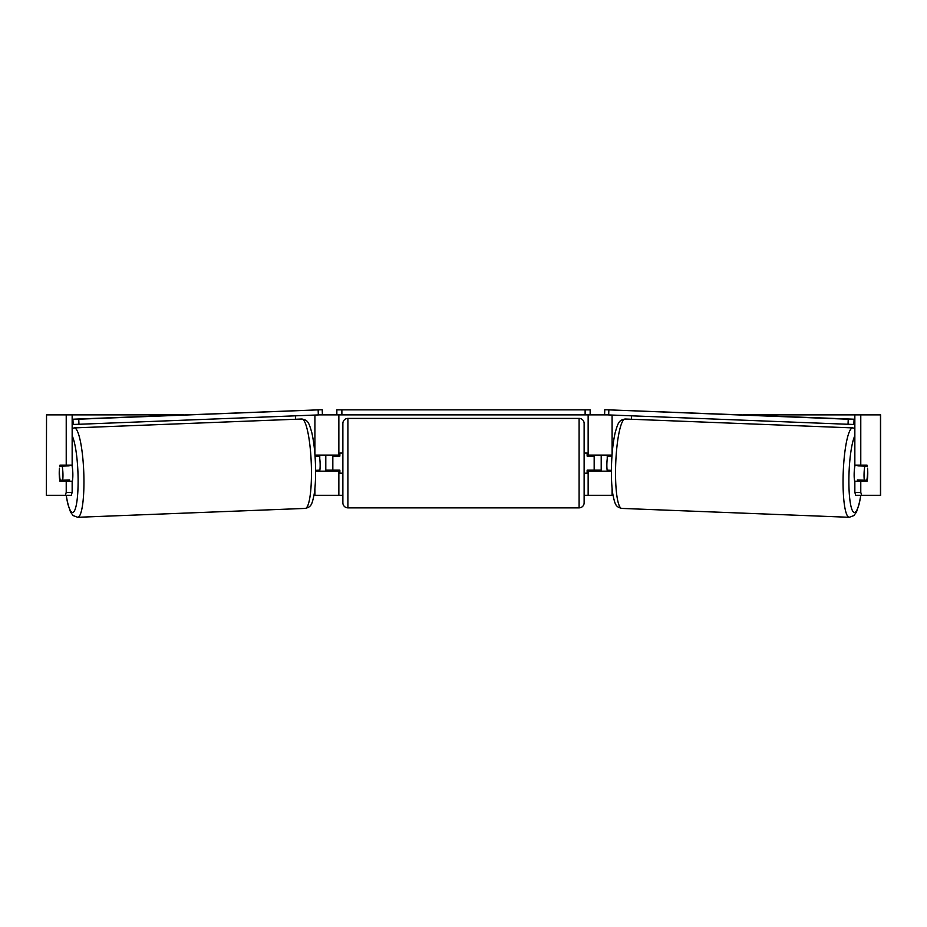 <?xml version="1.0" encoding="UTF-8"?>
<svg xmlns="http://www.w3.org/2000/svg" width="927" height="927" viewBox="0 0 927 927"><rect width="100%" height="100%" fill="white"/><g stroke="black" fill="none" stroke-linecap="round" stroke-linejoin="round"><path stroke-width="1.39" d="M317.127 470.267A10.046 1.75 -90 0 0 317.312 471.171M295.586 419.259L295.586 415.806M313.998 495.296L338.853 495.296L338.853 470.163M315.609 471.171L338.853 471.171M338.853 456.096L338.853 414.879M319.143 414.879L336.849 414.879L336.849 409.861L590.151 409.861L590.151 414.879L585.122 414.879L585.122 409.861M332.828 471.171L332.828 455.087M338.853 455.087L314.971 455.087M317.312 455.087A10.046 1.75 -90 0 0 317.115 456.096M609.688 455.087A10.046 1.75 -90 0 1 609.885 456.096M613.002 495.296L588.147 495.296L588.147 470.163M631.414 419.259L631.414 415.806M611.391 471.171L588.147 471.171M588.147 456.096L588.147 414.879M607.857 414.879L590.151 414.879M594.172 471.171L594.172 470.163L587.139 470.163L587.139 473.187L584.126 473.187M594.172 470.163L594.172 455.087M588.147 455.087L612.029 455.087M609.873 470.267A10.046 1.75 -90 0 1 609.688 471.171M854.845 481.855A10.046 1.75 -87.8 0 1 854.184 472.793A10.046 1.75 -87.8 0 1 855.088 465.145M867.568 473.176A10.046 1.75 -87.8 0 1 866.803 480.209L864.312 480.209A10.046 1.75 -87.8 0 1 864.08 473.176A10.046 1.75 -87.8 0 1 864.845 466.142L867.266 466.142A10.046 1.75 -90 0 0 867.058 465.145L860.777 465.145L860.777 414.879L880.65 414.879L880.65 495.296L855.714 495.296L854.845 492.399L854.845 481.229L860.777 481.229L860.777 492.399L861.658 495.296M858.089 465.145A10.046 1.75 -87.8 0 0 857.927 465.875L864.845 466.142M860.302 465.145A10.046 1.75 -87.8 0 1 860.418 465.875L861.276 465.91M859.862 480.035A10.046 1.75 -87.8 0 1 859.561 481.229M857.614 481.229A10.046 1.75 -87.8 0 1 857.394 479.943L864.312 480.209M611.403 470.325L607.127 470.163A10.046 1.75 -87.8 0 1 606.895 463.129A10.046 1.75 -87.8 0 1 607.66 456.096L611.959 456.177M611.947 456.269L607.66 456.096M857.927 465.875L860.418 465.875M72.155 414.879L66.223 414.879L66.223 465.145L72.155 465.145L72.155 414.879L183.546 414.879M743.454 414.879L860.777 414.879M338.853 495.296L342.874 495.296M584.126 495.296L588.147 495.296M595.76 471.171L595.18 470.163L601.206 470.163L601.206 455.087M607.243 458.703L607.243 455.087M319.757 458.703L319.757 455.087M331.24 471.171L331.82 470.163L325.794 470.163L325.794 455.087M46.535 414.879L46.35 495.296L46.535 414.879L66.223 414.879M65.342 495.296L66.223 492.399L72.155 492.399L71.286 495.296L46.535 495.296M867.533 468.17A10.046 1.75 -90 0 1 867.058 481.229L860.777 481.229M860.777 465.145L854.845 465.145L854.845 414.879M854.845 492.399L860.777 492.399M861.125 465.145A10.046 1.75 -90 0 1 861.299 466.003M861.345 480.093A10.046 1.75 -90 0 1 861.125 481.229M72.155 492.399L72.155 481.229L66.223 481.229L66.223 492.399M65.875 465.145A10.046 1.75 -90 0 0 65.701 466.003M65.655 480.093A10.046 1.75 -90 0 0 65.875 481.229M59.467 468.17A10.046 1.75 -90 0 0 59.235 473.187A10.046 1.75 -90 0 0 59.942 481.229L66.223 481.229M66.223 465.145L59.942 465.145A10.046 1.75 -90 0 0 59.734 466.142L62.155 466.142A10.046 1.75 -92.2 0 1 62.92 473.176A10.046 1.75 -92.2 0 1 62.688 480.209L69.606 479.943A10.046 1.75 -92.2 0 1 69.386 481.229M347.903 418.401A5.029 5.029 0 0 0 342.874 423.43L342.874 502.84A5.029 5.029 0 0 0 347.903 507.857L579.097 507.857A5.029 5.029 0 0 0 584.126 502.84L584.126 423.43A5.029 5.029 0 0 0 579.097 418.401L347.903 418.401L347.903 507.857M594.172 456.096L587.139 456.096L587.139 453.083L584.126 453.083M342.874 453.083L339.861 453.083L339.861 456.096L332.828 456.096M332.828 470.163L339.861 470.163L339.861 473.187L342.874 473.187M341.878 409.861L341.878 414.879L585.122 414.879M341.878 414.879L336.849 414.879M854.845 424.462L853.86 424.462L854.057 419.444L604.786 409.711L854.845 419.236M854.845 419.444L854.057 419.444M604.786 409.711L604.589 414.728L608.668 414.925L608.854 409.896M848.24 419.247L848.043 424.276L608.668 414.925M848.043 424.276L853.86 424.462M72.155 481.855A10.046 1.75 -92.2 0 0 72.816 472.793A10.046 1.75 -92.2 0 0 71.912 465.145M67.138 480.035A10.046 1.75 -92.2 0 0 67.439 481.229M59.432 473.176A10.046 1.75 -92.2 0 0 60.197 480.209L62.688 480.209M65.724 465.91L66.582 465.875A10.046 1.75 -92.2 0 1 66.698 465.145M62.155 466.142L69.073 465.875A10.046 1.75 -92.2 0 0 68.911 465.145M315.597 470.325L319.873 470.163A10.046 1.75 -92.2 0 0 320.105 463.129A10.046 1.75 -92.2 0 0 319.34 456.096L315.041 456.177M315.053 456.269L319.34 456.096M69.073 465.875L66.582 465.875M72.155 419.444L322.214 409.711L72.155 419.236M72.155 424.462L73.14 424.462L72.943 419.444M322.214 409.711L322.411 414.728L318.332 414.925L318.146 409.896M78.76 419.247L78.957 424.276L318.332 414.925M78.957 424.276L73.14 424.462M314.913 454.439L314.913 415.053M314.913 495.296L314.913 488.286M612.087 495.296L612.087 488.286M612.087 454.439L612.087 415.053M849.248 517.289L621.727 508.413A44.728 7.764 -87.8 0 1 615.713 463.709A44.728 7.764 -87.8 0 1 625.227 419.016L852.736 427.903A44.728 7.764 92.2 0 0 843.222 472.596A44.728 7.764 92.2 0 0 849.248 517.289L853.848 515.597L856.432 512.121L859.271 503.674L860.87 495.296M860.754 495.296A39.71 6.895 -87.8 0 1 852.446 510.673A39.71 6.895 -87.8 0 1 849.039 472.793A39.71 6.895 -87.8 0 1 854.845 435.806M880.465 495.296L880.465 414.879M579.097 507.857L579.097 418.401M77.752 517.289L305.273 508.413A44.728 7.764 -92.2 0 0 311.287 463.709A44.728 7.764 -92.2 0 0 301.773 419.016L74.264 427.903A44.728 7.764 87.8 0 1 83.778 472.596A44.728 7.764 87.8 0 1 77.752 517.289L73.152 515.597L70.568 512.121L67.729 503.674L66.13 495.296M66.246 495.296A39.71 6.895 -92.2 0 0 74.554 510.673A39.71 6.895 -92.2 0 0 77.961 472.793A39.71 6.895 -92.2 0 0 72.155 435.806M852.736 427.903L854.845 428.355M625.227 419.016C619.236 420.128 618.321 421.762 615.192 432.631C613.268 441.032 612.052 451.333 611.565 463.523C611.136 475.493 611.542 485.678 612.793 494.056C615.064 505.122 615.841 506.837 621.727 508.413M305.273 508.413C311.159 506.837 311.935 505.122 314.207 494.056C315.458 485.678 315.864 475.493 315.435 463.523C314.948 451.333 313.732 441.032 311.808 432.631C308.679 421.762 307.764 420.128 301.773 419.016M74.264 427.903L72.155 428.355"/></g></svg>
